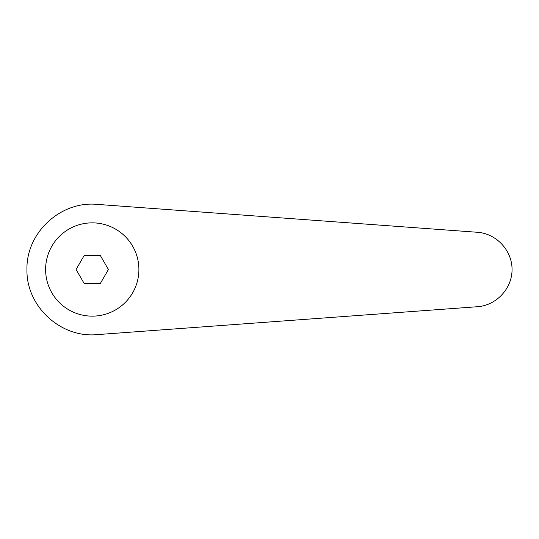 <?xml version="1.0" encoding="UTF-8"?>
<svg xmlns="http://www.w3.org/2000/svg" width="539" height="539" viewBox="0 0 539 539"><rect width="100%" height="100%" fill="white"/><g stroke="black" fill="none" stroke-linecap="round" stroke-linejoin="round"><path stroke-width="0.81" d="M92.25 222.856A46.644 46.644 0 0 0 45.606 269.5A46.644 46.644 0 0 0 92.25 316.144A46.644 46.644 0 0 0 138.894 269.5A46.644 46.644 0 0 0 92.25 222.856M97.033 204.375C60.523 200.831 26.088 232.828 26.95 269.5C26.088 306.172 60.523 338.169 97.033 334.625L477.466 306.718C496.399 305.438 512.158 288.473 512.05 269.5C512.158 250.527 496.399 233.562 477.466 232.282L97.033 204.375M84.172 283.494L76.087 269.5L84.172 255.506L100.335 255.506L108.413 269.5L100.335 283.494L84.172 283.494"/></g></svg>
